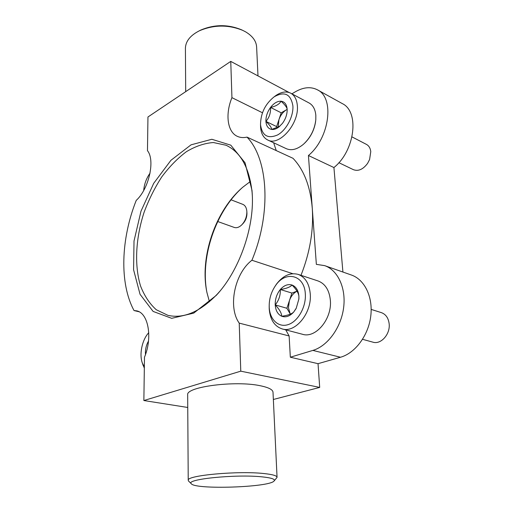 <?xml version="1.0" encoding="UTF-8"?>
<svg xmlns="http://www.w3.org/2000/svg" width="513" height="513" viewBox="0 0 513 513"><rect width="100%" height="100%" fill="white"/><g stroke="black" fill="none" stroke-linecap="round" stroke-linejoin="round"><path stroke-width="0.77" d="M247.003 137.118C243.457 137.914 240.27 137.664 237.436 136.387C227.342 132.04 225.079 114.232 231.934 97.65L230.76 61.393L147.956 116.983L147.468 150.675C155.336 160.197 148.956 188.861 136.234 200.397C120.965 238.725 119.221 283.259 134.028 310.545L136.586 310.846C148.219 312.84 152.855 337.407 144.486 357.195L143.864 400.538L240.777 371.168L239.225 323.126C227.657 307.063 234.653 273.307 251.915 260.258C271.704 212.824 268.139 158.748 247.003 137.118L293.006 158.305C303.965 169.848 310.391 186.533 312.282 208.374L308.435 155.516C329.654 137.997 334.797 97.714 317.412 89.813C310.814 86.46 303.44 87.127 295.283 91.827L291.91 93.821M251.915 260.258L292.808 273.711M300.984 275.321C309.955 252.556 313.719 230.241 312.282 208.374L316.354 264.355L324.671 265.638L351.386 275.013C364.576 279.521 373.201 296.982 370.745 316.271C368.366 335.553 355.143 353.181 340.504 357.247L318.034 363.679L290.332 357.215L312.866 350.411C327.557 346.102 341.004 327.807 343.595 307.909C346.269 288.005 337.81 270.12 324.671 265.638M231.934 97.65L262.47 112.77M230.76 61.393L289.127 92.507M239.225 323.126L289.127 335.957L290.332 357.215M240.777 371.168L319.695 387.418L318.034 363.679M134.028 310.545L138.997 311.75M143.864 400.538L187.752 407.469M276.257 150.591L273.641 142.761M342.915 272.037L333.925 167.546C355.002 150.784 359.722 111.584 342.209 103.549L317.412 89.813M308.435 155.516L333.925 167.546M289.127 335.957L285.728 329.859M206.579 290.653C200.692 256.16 215.729 212.087 241.476 188.393M273.358 399.48L319.695 387.418M187.668 395.093L187.668 394.741C186.059 386.77 235.486 380.357 260.238 385.738C268.709 387.475 272.967 389.694 273.019 392.387L277.046 477.173M252.313 195.209C254.082 228.952 238.699 271.512 216.159 295.482L193.728 313.11L171.695 318.329L153.111 311.417L140.043 294.289L133.585 269.774L134.015 241.02L140.992 211.189L153.708 183.314L170.944 160.293L191.041 144.839L211.85 139.273L230.786 145.166L245.028 162.762L252.011 190.426L252.313 195.209M261.983 476.846C235.993 474.044 184.744 479.257 191.291 483.74C195.203 489.819 268.915 487.408 274.013 481.072C275.667 479.257 271.653 477.847 261.983 476.846M274.205 480.854L277.058 477.379C277.058 475.737 272.666 474.454 263.881 473.537C238.173 470.652 186.54 475.404 188.226 480.226L188.701 481.194M257.994 75.911L256.635 47.311C256.397 41.277 252.704 36.109 245.554 31.819L242.7 30.357C228.356 24.56 213.959 24.682 199.519 30.716C190.483 35.275 185.783 41.027 185.411 47.972L185.411 48.812M242.7 30.357L241.238 29.671C227.83 24.252 214.376 24.367 200.878 30.01L199.082 30.927M219.853 291.249L217.39 294.032C200.166 311.833 183.686 318.945 167.963 315.354L156.292 309.756C149.597 303.734 144.339 295.789 140.524 285.933C134.194 265.003 135.714 237.936 144.108 212.254C148.847 199.589 154.727 187.816 161.736 176.94C169.284 166.815 177.472 158.421 186.315 151.752C195.357 146.282 204.373 143.21 213.357 142.531L226.015 145.237C240.655 152.008 249.344 167.706 252.095 192.33L252.345 196.037M209.439 301.747L206.983 292.711C199.326 257.488 215.46 210.202 243.047 187.008L250.517 181.358M296.046 308.653L293.673 312.071C289.807 316.271 285.824 317.669 281.746 316.252C277.822 314.437 275.648 310.654 275.218 304.914C275.071 299.085 276.77 293.949 280.31 289.512C284.022 285.324 287.94 283.836 292.064 285.036C296.078 286.658 298.354 290.396 298.899 296.257L298.899 298.893L296.264 308.159L293.673 312.071C291.64 314.039 287.665 315.431 281.746 316.252C281.534 313.007 279.361 309.224 275.218 304.914C278.873 300.394 280.573 295.264 280.31 289.512C286.126 288.652 290.044 287.158 292.064 285.036C296.264 289.313 298.547 293.051 298.899 296.257L298.835 299.284M305.318 293.911C306.261 306.736 298.156 321.279 288.389 324.537C278.636 327.98 269.857 319.772 269.229 307.441C268.921 299.323 271.095 291.942 275.738 285.305C285.812 270.357 304.542 274.968 305.318 293.911M274.994 286.369L276.584 283.99C283.125 275.564 290.307 272.358 298.143 274.384C305.177 277.058 309.211 283.497 310.243 293.705C312.135 312.789 295.379 333.341 282.169 328.923C274.468 326.332 270.152 319.695 269.229 309.012L269.178 306.139M298.143 274.384L318.054 280.957C325.12 283.638 329.211 289.98 330.327 299.983C332.373 318.682 315.784 338.683 302.51 334.277L282.169 328.923M371.181 309.41L381.39 312.641C385.744 314.238 388.322 317.868 389.123 323.53C390.579 333.976 380.979 344.864 372.913 342.165L362.576 339.311M297.027 291.166L291.916 293.07L289.403 300.669C291.006 296.116 293.551 292.955 297.046 291.198M290.166 313.853L288.441 307.717L289.403 300.669L286.889 308.275L290.166 313.853M291.916 293.07L280.31 289.512M286.889 308.275L275.218 304.914M278.854 127.038L279.835 126.224L271.723 129.443C271.595 127.622 269.658 124.928 265.914 121.376C269.254 117.65 270.8 113.001 270.543 107.422C275.808 106.3 279.322 104.229 281.086 101.208C284.875 104.729 286.895 107.371 287.145 109.128L287.177 110.18C287.043 114.848 285.459 119.266 282.413 123.415L278.854 127.038C276.366 128.91 273.987 129.712 271.723 129.443C268.216 128.769 266.285 126.076 265.914 121.376C265.805 116.534 267.35 111.885 270.543 107.422C273.891 103.139 277.405 101.067 281.086 101.208C284.67 101.715 286.69 104.357 287.145 109.128L287.177 110.18M292.885 105.819C293.66 116.329 286.344 130.18 277.584 134.957C267.76 139.1 262.072 135.663 260.521 124.646C260.687 113.251 265.227 103.979 274.141 96.829C284.529 91.006 290.775 94.001 292.885 105.819M274.442 96.604L275.981 95.456C281.413 91.814 286.331 91.058 290.717 93.186C294.609 95.373 296.815 99.522 297.341 105.627C299.291 123.793 279.085 146.622 267.671 139.966C263.381 137.76 261.008 133.418 260.566 126.929L260.527 125.018M290.717 93.186L309.082 102.978C313.007 105.184 315.258 109.295 315.835 115.303L315.816 119.67C314.706 129.379 310.615 137.548 303.549 144.172C297.303 149.386 291.564 150.899 286.337 148.699L267.671 139.966M315.642 121.286C314.405 129.789 310.769 137.054 304.735 143.076M352.014 136.9L366.442 144.397C368.898 145.75 370.341 148.148 370.777 151.611L369.597 159.505L367.616 163.339C363.133 169.373 358.407 171.489 353.444 169.694L338.862 162.685M278.2 127.262L278.925 119.709C280.515 115.22 283.029 111.917 286.453 109.795L281.214 112.815L276.642 126.602L277.411 127.66M287.152 109.391L286.453 109.795L287.152 109.423M281.214 112.815L270.543 107.422M276.642 126.602L265.914 121.376M145.487 354.528L145.403 352.36C145.512 348.256 146.545 344.492 148.501 341.068M144.352 366.917L142.402 363.185C139.01 354.406 142.114 339.702 148.757 332.68M144.333 368.097L142.723 364.172M146.147 352.514L145.403 352.36M143.691 190.483C144.249 184.129 146.372 178.344 150.053 173.137M231.068 199.82L242.803 204.347C245.086 205.322 246.42 207.541 246.804 211.003L246.856 211.734C246.836 216.916 245.092 221.34 241.61 225.008C239.058 227.374 236.602 228.182 234.236 227.432L217.736 221.526M246.856 211.888L246.945 213.273C246.933 217.377 245.547 220.885 242.784 223.796L242.219 224.373M312.866 350.411L340.504 357.247M191.291 483.74L188.508 481.002M187.668 394.741L188.226 480.226M185.411 47.972L185.693 91.647M200.878 30.01L199.519 30.716M252.095 192.33L252.011 190.426M217.39 294.032L216.159 295.482M298.842 299.284L298.899 298.893M269.229 307.441L269.229 309.012M275.738 285.305L276.584 283.99M260.521 124.646L260.566 126.929M274.141 96.829L275.981 95.456M142.402 363.185L143.165 365.506"/></g></svg>
